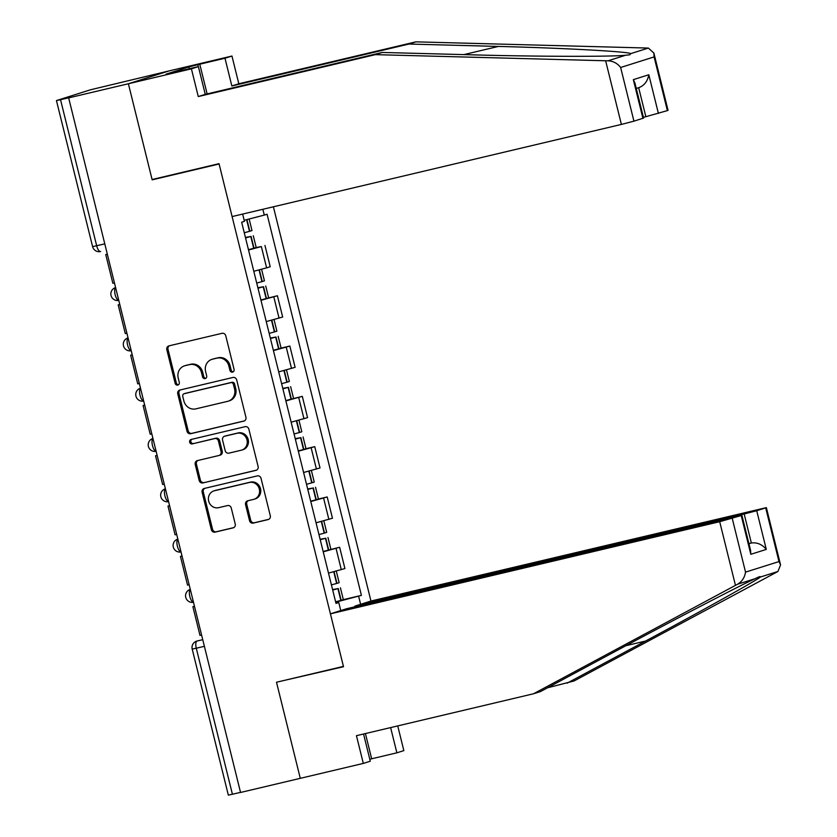 <?xml version="1.0" encoding="UTF-8"?>
<svg xmlns="http://www.w3.org/2000/svg" width="837" height="837" viewBox="0 0 837 837"><rect width="100%" height="100%" fill="white"/><g stroke="black" fill="none" stroke-linecap="round" stroke-linejoin="round"><path stroke-width="1.26" d="M232.56 372.109A2.281 2.113 -107.5 0 0 234.078 369.41L225.76 335.773A3.264 3.024 -107.5 0 0 222.025 333.314L169.001 345.859A3.264 3.024 -107.5 0 0 166.835 349.72L175.163 383.356A2.281 2.113 -107.5 0 0 177.904 385.041A2.281 2.113 -107.5 0 0 179.285 382.383L178.208 378.031A10.442 9.688 -107.5 0 1 184.496 365.842A10.442 9.688 -107.5 0 1 185.123 365.664L189.549 364.618A10.442 9.688 -107.5 0 1 201.476 372.517L202.554 376.87A2.281 2.113 -107.5 0 0 205.306 378.554A2.281 2.113 -107.5 0 0 206.676 375.897L205.609 371.544A10.442 9.688 -107.5 0 1 211.887 359.355A10.442 9.688 -107.5 0 1 212.525 359.178L216.94 358.131A10.442 9.688 -107.5 0 1 228.878 366.031L229.955 370.383A2.281 2.113 -107.5 0 0 232.56 372.109M249.52 520.635A3.264 3.024 -107.5 0 0 253.245 523.104L268.122 519.578A3.264 3.024 -107.5 0 0 270.288 515.718L261.039 478.366A3.264 3.024 -107.5 0 0 257.315 475.897L204.291 488.452A3.264 3.024 -107.5 0 0 202.125 492.313L211.363 529.664A3.264 3.024 -107.5 0 0 215.099 532.133L233.063 527.875A3.264 3.024 -107.5 0 0 235.228 524.014L231.274 508.028A3.264 3.024 -107.5 0 0 227.549 505.569L218.635 507.672A8.726 8.098 -107.5 0 1 208.737 501.363A8.726 8.098 -107.5 0 1 213.906 490.89A8.726 8.098 -107.5 0 1 214.439 490.744L249.353 482.478A8.726 8.098 -107.5 0 1 259.25 488.787A8.726 8.098 -107.5 0 1 254.071 499.26A8.726 8.098 -107.5 0 1 253.548 499.407L247.721 500.788A3.264 3.024 -107.5 0 0 245.565 504.648L249.52 520.635L250.702 520.258A3.264 3.024 -107.5 0 0 254.427 522.727L268.792 519.327M653.875 53.055L668.052 110.348L667.382 110.61L654.095 56.916L653.875 53.055L648.372 48.065L415.905 41.85L238.817 83.763L231.954 56.037L168.928 70.957L128.385 83.752L152.167 179.84L219.095 164L343.432 666.398L276.503 682.239L300.284 778.337L240.554 792.472L68.655 97.887L69.837 97.51L60.536 99.718L96.684 245.796A6.644 2.469 76.7 0 0 100.586 251.518A6.644 2.469 76.7 0 0 100.649 251.498L100.586 251.518A6.644 6.644 0 0 1 92.604 246.643L104.792 243.87M92.604 246.643L56.445 100.566L90.344 89.831L168.928 70.957L128.385 83.752L68.655 97.887M243.766 421.147A3.264 3.024 -107.5 0 0 245.932 417.276L236.683 379.935A3.264 3.024 -107.5 0 0 232.958 377.466L179.924 390.021A3.264 3.024 -107.5 0 0 177.758 393.882L187.007 431.233A3.264 3.024 -107.5 0 0 190.731 433.692L244.153 421.021M248.861 429.151L258.11 466.502A3.264 3.024 -107.5 0 1 255.944 470.363L202.92 482.918A3.264 3.024 -107.5 0 1 199.185 480.448L195.23 464.462A3.264 3.024 -107.5 0 1 197.396 460.601L218.896 455.506A3.264 3.024 -107.5 0 0 221.062 451.645L218.436 441.047A3.264 3.024 -107.5 0 0 214.711 438.578L192.322 443.872A2.281 2.113 -107.5 0 1 191.087 439.477A2.281 2.113 -107.5 0 1 191.223 439.446L245.136 426.682A3.264 3.024 -107.5 0 1 248.861 429.151M744.166 513.97L756.721 510.716L766.294 549.417C762.141 544.385 757.161 542.25 751.344 542.993L744.166 513.97L354.888 606.114L370.958 601.039L273.396 206.791M240.533 792.377L228.344 795.15L192.196 649.073L196.276 648.225L232.424 794.303M56.445 100.566L60.536 99.718M253.977 271.24A25.256 0.638 -13.9 0 1 253.799 271.282L266.616 267.861L261.353 246.58L248.537 250.001M261.353 246.58L256.153 247.522M266.616 267.861L270.225 266.721L264.952 245.44M260.903 299.981A25.256 0.638 -13.9 0 0 266.145 298.568L277.403 295.743L260.987 300.305M266.428 321.544A25.256 0.638 -13.9 0 1 266.25 321.586L282.676 317.024L277.403 295.743M281.054 348.129L289.853 346.047L273.437 350.609M278.878 371.848A25.256 0.638 -13.9 0 1 278.7 371.89L295.116 367.328L289.853 346.047M285.804 400.588A25.256 0.638 -13.9 0 0 291.035 399.176L302.303 396.351L285.888 400.913M291.328 422.151A25.256 0.638 -13.9 0 1 291.15 422.193L307.566 417.632L302.303 396.351M305.955 448.737L314.754 446.655L298.328 451.216M303.768 472.455A25.256 0.638 -13.9 0 1 303.601 472.497L320.016 467.935L314.754 446.655M318.405 499.04L327.204 496.958L310.778 501.52M316.219 522.759A25.256 0.638 -13.9 0 1 316.051 522.801L332.467 518.239L327.204 496.958M323.155 551.499A25.256 0.638 -13.9 0 0 328.386 550.097L339.644 547.262L323.228 551.824M328.669 573.063A25.256 0.638 -13.9 0 1 328.502 573.104L344.917 568.543L339.644 547.262M262.86 209.281L264.304 215.088L244.184 220.298M336.683 602.902L336.453 601.981L361.406 595.369L267.076 214.22L264.304 215.088M358.623 596.237L360.621 604.304M340.764 610.571L338.765 602.504L335.909 603.038M242.636 214.073L244.446 221.355L241.663 222.234L335.993 603.383L338.765 602.504M152.167 179.84L156.488 178.48M336.453 601.981L335.689 602.169M343.296 599.648L361.406 595.369M233.261 371.795A2.281 2.113 -107.5 0 1 231.138 370.006L230.06 365.654A10.442 9.688 -107.5 0 0 218.122 357.765L216.94 358.131M211.887 359.355L213.069 358.979A10.442 9.688 -107.5 0 1 213.707 358.811L218.122 357.765M184.496 365.842L185.678 365.466A10.442 9.688 -107.5 0 1 186.306 365.298L190.731 364.252A10.442 9.688 -107.5 0 1 202.659 372.141L203.736 376.493A2.281 2.113 -107.5 0 0 205.871 378.272M169.513 345.744A3.264 3.024 -107.5 0 0 168.017 349.353L176.335 382.98A2.281 2.113 -107.5 0 0 178.469 384.758M180.436 389.896A3.264 3.024 -107.5 0 0 178.94 393.505L188.189 430.856A3.264 3.024 -107.5 0 0 191.914 433.325L244.435 420.896M233.418 384.392A2.281 2.113 -107.5 0 0 230.813 382.666L184.266 393.683A2.281 2.113 -107.5 0 0 182.748 396.382L183.889 400.975A10.442 9.688 -107.5 0 0 195.816 408.874L227.633 401.341A10.442 9.688 -107.5 0 0 228.271 401.164A10.442 9.688 -107.5 0 0 234.559 388.975L233.418 384.392L234.601 384.016A2.281 2.113 -107.5 0 0 231.995 382.289L230.813 382.666M185.165 393.39A2.281 2.113 -107.5 0 1 185.448 393.306L231.995 382.289M228.271 401.164L229.453 400.787A10.442 9.688 -107.5 0 0 235.741 388.609L234.559 388.975M234.601 384.016L235.741 388.609M256.614 470.112L202.92 482.918M197.909 460.476A3.264 3.024 -107.5 0 0 196.413 464.085L200.367 480.072A3.264 3.024 -107.5 0 0 204.102 482.541M220.079 455.14A3.264 3.024 -107.5 0 0 222.244 451.269L219.618 440.67A3.264 3.024 -107.5 0 0 215.894 438.201L192.322 443.872M191.851 439.299A2.281 2.113 -107.5 0 0 193.504 443.505M241.213 450.222A8.726 8.098 -107.5 0 0 241.747 450.076A8.726 8.098 -107.5 0 0 246.925 439.603A8.726 8.098 -107.5 0 0 237.028 433.294L224.724 436.203A3.264 3.024 -107.5 0 0 222.558 440.063L225.184 450.672A3.264 3.024 -107.5 0 0 228.919 453.141L241.213 450.222M241.747 450.076L242.929 449.71A8.726 8.098 -107.5 0 0 248.108 439.237A8.726 8.098 -107.5 0 0 238.21 432.917L237.028 433.294M225.519 435.951A3.264 3.024 -107.5 0 1 225.906 435.836L238.21 432.917M248.233 500.662A3.264 3.024 -107.5 0 0 246.748 504.282L250.702 520.258M254.071 499.26L255.254 498.894A8.726 8.098 -107.5 0 0 260.433 488.421A8.726 8.098 -107.5 0 0 250.535 482.102L249.353 482.478M213.906 490.89L215.088 490.513A8.726 8.098 -107.5 0 1 215.622 490.367L250.535 482.102M204.803 488.327A3.264 3.024 -107.5 0 0 203.307 491.947L212.546 529.287A3.264 3.024 -107.5 0 0 216.281 531.757L233.732 527.624M245.45 237.551L247.71 237.185A20.935 0.534 166.1 0 1 245.513 237.781M245.544 237.907A25.256 0.638 -13.9 0 0 250.776 236.494L245.429 237.436M248.453 249.677A25.256 0.638 -13.9 0 0 253.695 248.265L256.195 247.49L253.287 235.72M249.144 219.012L252 230.562L249.499 231.336A25.256 0.638 166.1 0 1 244.268 232.749M114.449 282.906L112.849 283.283L105.744 254.584L107.345 254.197M107.314 254.092L105.744 254.584M605.632 60.766L608.039 60.798C613.197 61.08 617.403 63.309 620.646 67.483L633.933 121.166L621.389 124.42L605.632 60.766L375.363 54.646L198.275 96.558L191.411 68.833L128.385 83.752L152.093 179.526L219.022 163.675L232.111 216.563L621.389 124.42M189.329 68.77L188.88 66.929L166.061 74.137L198.39 66.625L205.253 94.361L382.331 52.449L471.796 54.823C534.979 56.623 611.523 56.832 625.626 55.242L629.748 54.803L630.774 53.61C628.179 51.58 562.307 48.002 498.392 46.433L408.927 44.047L231.849 85.97L224.986 58.234L199.771 64.208L207.126 93.922M382.331 52.449L375.363 54.646M198.39 66.625L191.411 68.833M205.253 94.361L198.275 96.558M667.382 110.61L645.85 116.699L638.673 87.697C644.176 85.698 647.556 81.398 648.821 74.755L658.405 113.445M643.391 117.274L645.85 116.699M188.88 66.929L199.771 64.208M231.954 56.037L224.986 58.234M238.817 83.763L231.849 85.97M415.905 41.85L408.927 44.047M642.921 118.331L633.337 79.641L634.906 82.978L643.59 118.069L633.933 121.166M198.338 66.646L197.877 64.805M547.492 687.805L574.067 680.973L777.908 571.493L780.555 564.912L778.985 561.575L765.698 507.881L766.368 507.62L370.958 601.039M567.088 683.17L645.547 641.048C701.636 611.01 758.74 579.173 760.31 577.049L759.682 576.662M365.424 733.557L371.659 758.782L396.874 752.819L390.628 727.594M396.874 752.819L403.852 750.611L397.732 725.909M330.416 613.835L719.705 521.692L741.906 515.341L346.497 608.761L330.416 613.835L343.505 666.723L280.897 681.192M732.249 518.438L745.537 572.131C744.658 577.551 742.011 581.589 737.575 584.226L533.525 693.768L356.447 735.681L363.31 763.417L370.278 761.21L363.551 733.997M363.31 763.417L300.284 778.337L276.576 682.563M371.659 758.782L369.828 759.368M533.525 693.768L540.503 691.561L618.951 649.439C674.319 619.631 742.084 584.425 755.162 578.681L737.575 584.226M756.721 510.716L765.698 507.881M355.045 606.741L354.888 606.114M748.937 543.747L751.344 542.993L748.895 543.569M777.908 571.493L760.31 577.049C760.802 576.118 759.086 576.662 755.162 578.681M741.906 515.341L750.59 550.432L750.81 554.303L741.237 515.602M205.055 93.577L205.787 94.236M257.901 287.855L260.161 287.489A20.935 0.534 166.1 0 1 257.963 288.085M257.995 288.21A25.256 0.638 -13.9 0 0 263.226 286.798L257.88 287.74M261.583 269.284L264.45 280.866L261.95 281.64A25.256 0.638 166.1 0 1 256.718 283.052M126.9 333.21L125.299 333.586L118.195 304.888L119.796 304.501M119.764 304.396L118.195 304.888M270.351 338.158L272.611 337.792A20.935 0.534 166.1 0 1 270.414 338.389M270.445 338.514A25.256 0.638 -13.9 0 0 275.676 337.102L270.32 338.043M273.354 350.284A25.256 0.638 -13.9 0 0 278.595 348.872L281.096 348.098L278.177 336.328M274.034 319.588L276.901 331.17L274.4 331.944A25.256 0.638 166.1 0 1 269.169 333.356M139.34 383.513L137.739 383.89L130.645 355.191L132.246 354.815M132.215 354.7L130.645 355.191M282.801 388.462L285.061 388.096A20.935 0.534 166.1 0 1 282.864 388.692M282.896 388.818A25.256 0.638 -13.9 0 0 288.127 387.405L282.77 388.347M286.484 369.891L289.351 381.473L286.85 382.247A25.256 0.638 166.1 0 1 281.619 383.66M151.79 433.817L150.189 434.194L143.085 405.495L144.686 405.118M144.665 405.003L143.085 405.495M295.252 438.766L297.512 438.4A20.935 0.534 166.1 0 1 295.304 438.996M295.335 439.122A25.256 0.638 -13.9 0 0 300.577 437.709L295.22 438.651M298.254 450.892A25.256 0.638 -13.9 0 0 303.486 449.479L305.986 448.705L303.078 436.935M298.935 420.195L301.801 431.777L299.301 432.551A25.256 0.638 166.1 0 1 294.059 433.964M164.24 484.121L162.64 484.497L155.536 455.799L157.136 455.422M157.115 455.307L155.536 455.799M307.702 489.07L309.962 488.703A20.935 0.534 166.1 0 1 307.754 489.3M307.786 489.425A25.256 0.638 -13.9 0 0 313.028 488.023L307.671 488.954M310.705 501.196A25.256 0.638 -13.9 0 0 315.936 499.783L318.437 499.009L315.528 487.239M311.385 470.499L314.252 482.081L311.751 482.855A25.256 0.638 166.1 0 1 306.509 484.267M176.691 534.424L175.09 534.801L167.986 506.103L169.587 505.726M169.555 505.611L167.986 506.103M320.152 539.373L322.402 539.007A20.935 0.534 166.1 0 1 320.205 539.603M320.236 539.729A25.256 0.638 -13.9 0 0 325.478 538.327L320.121 539.258M323.835 520.802L326.702 532.384L324.201 533.159A25.256 0.638 166.1 0 1 318.96 534.571M189.141 584.728L187.54 585.105L180.436 556.406L182.037 556.03M182.006 555.914L180.436 556.406M332.592 589.677L334.852 589.311A20.935 0.534 166.1 0 1 332.655 589.907M332.687 590.033A25.256 0.638 -13.9 0 0 337.918 588.631L332.571 589.562M335.595 601.803A25.256 0.638 -13.9 0 0 340.837 600.401L343.337 599.616L340.429 587.846M336.286 571.106L339.152 582.688L336.641 583.462A25.256 0.638 166.1 0 1 331.41 584.875M201.591 635.032L199.991 635.409L192.887 606.71L194.487 606.333M194.456 606.218L192.887 606.71M202.742 639.677L197.051 641.027A6.644 6.162 72.5 0 0 196.643 641.142L197.051 641.027A6.644 2.469 76.7 0 0 196.276 648.225L204.385 646.31M328.857 519.379L323.595 498.099M316.417 469.076L311.144 447.795M303.967 418.772L298.694 397.491M291.517 368.468L286.244 347.188M279.066 318.165L273.804 296.884M341.308 569.683L336.045 548.402M115.621 287.635A6.644 2.469 76.7 0 0 115.14 294.676A6.644 2.469 76.7 0 0 118.781 300.42A6.644 6.644 0 0 1 111.059 295.576A6.644 6.644 0 0 1 115.506 287.593A6.644 6.162 72.5 0 1 115.6 287.562L115.506 287.593M128.061 337.939A6.644 2.469 76.7 0 0 127.59 344.98A6.644 2.469 76.7 0 0 131.231 350.724M140.511 388.242A6.644 2.469 76.7 0 0 140.041 395.284A6.644 2.469 76.7 0 0 143.682 401.028M152.962 438.546A6.644 2.469 76.7 0 0 152.491 445.587A6.644 2.469 76.7 0 0 156.132 451.331A6.644 6.644 0 0 1 148.411 446.487A6.644 6.644 0 0 1 152.847 438.504A6.644 6.162 72.5 0 1 152.951 438.473L152.847 438.504M165.412 488.85A6.644 2.469 76.7 0 0 164.931 495.891A6.644 2.469 76.7 0 0 168.582 501.635M177.862 539.154A6.644 2.469 76.7 0 0 177.381 546.195A6.644 2.469 76.7 0 0 181.022 551.939M190.313 589.457A6.644 2.469 76.7 0 0 189.832 596.499A6.644 2.469 76.7 0 0 193.473 602.242M127.956 337.897A6.644 6.162 72.5 0 1 128.051 337.866L127.956 337.897A6.644 6.644 0 0 0 123.51 345.88A6.644 6.644 0 0 0 131.242 350.755M140.396 388.201A6.644 6.162 72.5 0 1 140.501 388.169L140.396 388.201A6.644 6.644 0 0 0 135.96 396.183A6.644 6.644 0 0 0 143.692 401.059M165.297 488.808A6.644 6.162 72.5 0 1 165.391 488.777L165.297 488.808A6.644 6.644 0 0 0 160.861 496.791A6.644 6.644 0 0 0 168.582 501.666M177.747 539.112A6.644 6.162 72.5 0 1 177.842 539.08L177.747 539.112A6.644 6.644 0 0 0 173.311 547.095A6.644 6.644 0 0 0 181.033 551.97M190.198 589.415A6.644 6.162 72.5 0 1 190.292 589.384L190.198 589.415A6.644 6.644 0 0 0 185.762 597.398A6.644 6.644 0 0 0 193.483 602.274M230.06 365.654L228.878 366.031M213.707 358.811L212.525 359.178M203.736 376.493L202.554 376.87M202.659 372.141L201.476 372.517M190.731 364.252L189.549 364.618M186.306 365.298L185.123 365.664M176.335 382.98L175.163 383.356M168.017 349.353L166.835 349.72M231.138 370.006L229.955 370.383M191.914 433.325L190.731 433.692M188.189 430.856L187.007 431.233M178.94 393.505L177.758 393.882M185.448 393.306L184.266 393.683M200.367 480.072L199.185 480.448M196.413 464.085L195.23 464.462M222.244 451.269L221.062 451.645M219.618 440.67L218.436 441.047M215.894 438.201L214.711 438.578M225.906 435.836L224.724 436.203M246.748 504.282L245.565 504.648M215.622 490.367L214.439 490.744M216.281 531.757L215.099 532.133M212.546 529.287L211.363 529.664M203.307 491.947L202.125 492.313M254.427 522.727L253.245 523.104M254.009 248.181L251.1 236.411M249.824 231.253L246.936 219.587M249.499 231.336L246.612 219.671M253.695 248.265L250.776 236.494M608.039 60.798L625.626 55.242M630.774 53.61L648.372 48.065M654.095 56.916L620.646 67.483M633.337 79.641L648.821 74.755M463.824 54.614L498.392 46.433M745.537 572.131L778.985 561.575M766.294 549.417L750.81 554.303M735.451 585.345L719.705 521.692M625.961 645.683L645.547 641.048M266.459 298.485L263.54 286.714M262.263 281.556L259.376 269.859M261.95 281.64L259.062 269.943M266.145 298.568L263.226 286.798M278.909 348.788L275.99 337.018M274.714 331.86L271.826 320.163M274.4 331.944L271.502 320.247M278.595 348.872L275.676 337.102M291.36 399.092L288.441 387.322M287.164 382.164L284.277 370.467M286.85 382.247L283.952 370.55M291.035 399.176L288.127 387.405M303.8 449.396L300.891 437.625M299.615 432.467L296.716 420.77M299.301 432.551L296.403 420.854M303.486 449.479L300.577 437.709M316.25 499.699L313.341 487.929M312.065 482.771L309.167 471.074M311.751 482.855L308.853 471.158M315.936 499.783L313.028 488.023M328.7 550.003L325.792 538.233M324.515 533.075L321.617 521.378M324.201 533.159L321.303 521.461M328.386 550.097L325.478 538.327M341.151 600.307L338.242 588.537M336.966 583.379L334.068 571.681M336.641 583.462L333.754 571.765M340.837 600.401L337.918 588.631M196.643 641.142A6.644 6.644 0 0 0 192.196 649.073M185.301 393.348L184.119 393.714M220.277 455.077L219.095 455.454M225.708 435.889L224.525 436.255M636.266 88.46L639.28 87.508M766.368 507.62L780.555 564.912M268.646 297.794L265.727 286.024M293.546 398.402L290.627 386.631M330.887 549.313L327.978 537.542"/></g></svg>
